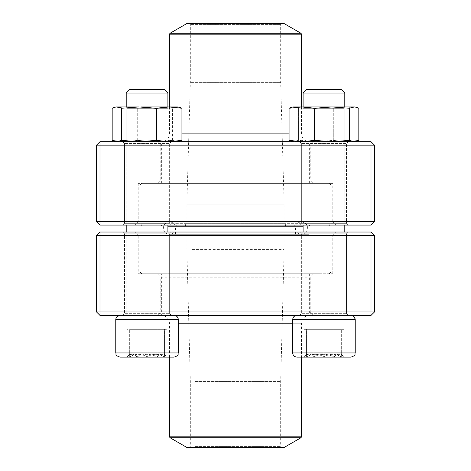 <?xml version="1.0" encoding="UTF-8"?>
<svg xmlns="http://www.w3.org/2000/svg" width="471" height="471" viewBox="0 0 471 471"><rect width="100%" height="100%" fill="white"/><g stroke="black" fill="none" stroke-linecap="round" stroke-linejoin="round"><path stroke-width="0.35" stroke-dasharray="2.35 1.77" d="M374.486 311.943L374.486 235.5L371.007 232.026L99.993 232.026L99.993 235.5L371.007 235.5L371.007 311.943L99.993 311.943L99.993 235.5L96.514 235.5L96.514 311.943L99.993 311.943L99.993 315.417L371.007 315.417L374.486 311.943L371.007 311.943L371.007 315.417M157.32 315.417L313.68 315.417L157.32 315.417L160.794 311.943L310.206 311.943L160.794 311.943L160.794 277.195L310.206 277.195L160.794 277.195L157.32 273.722L313.68 273.722L157.32 273.722M122.731 315.417L171.373 315.417L122.731 315.417L171.373 315.417L122.731 315.417L124.468 313.68L169.637 313.68L124.468 313.68L124.468 233.763L169.637 233.763L124.468 233.763L169.637 233.763L124.468 233.763L122.731 232.026L171.373 232.026L122.731 232.026L171.373 232.026L122.731 232.026L124.468 233.763L124.468 313.68L169.637 313.68L124.468 313.68L122.731 315.417M299.627 315.417L348.269 315.417L299.627 315.417L348.269 315.417L299.627 315.417L301.363 313.68L346.532 313.68L301.363 313.68L301.363 233.763L346.532 233.763L301.363 233.763L346.532 233.763L301.363 233.763L299.627 232.026L348.269 232.026L299.627 232.026L348.269 232.026L299.627 232.026L301.363 233.763L301.363 313.68L346.532 313.68L301.363 313.68L299.627 315.417M164.249 232.026L336.265 232.026L164.249 232.026M138.209 273.722L332.791 273.722L138.209 273.722L138.209 235.5L332.791 235.5L138.209 235.5L134.735 232.026M313.68 315.417L310.206 311.943L310.206 277.195L313.68 273.722M371.007 232.026L371.007 235.5L374.486 235.5M96.514 235.5L99.993 232.026M96.514 311.943L99.993 315.417M119.952 357.112L157.084 356.936C160.405 353.438 163.749 353.438 167.111 356.936L157.084 356.936L167.111 356.936C163.79 353.438 160.446 353.438 157.084 356.936C150.396 353.444 143.708 353.444 137.02 356.936C133.699 353.438 130.355 353.438 126.993 356.936C130.314 353.438 133.658 353.438 137.02 356.936L126.993 356.936L126.993 329.311L137.02 329.311L126.993 329.311M115.778 319.585L178.321 319.585L115.778 319.585L178.321 319.585L178.321 352.944C178.073 355.475 176.684 356.865 174.152 357.112L147.052 357.112M119.952 315.417L174.152 315.417L119.952 315.417M167.9 232.026L167.9 315.417L126.204 315.417L167.9 315.417L126.204 315.417L167.9 315.417L167.9 93.04L126.204 93.04M129.678 89.567L164.426 89.567L129.678 89.567L164.426 89.567L167.9 93.04M157.084 356.936L137.02 356.936C143.708 353.444 150.396 353.444 157.084 356.936L157.084 329.311L137.02 329.311L167.111 329.311L157.084 329.311L157.084 356.936M137.02 356.936L137.02 329.311L137.02 356.936M164.426 354.251L167.111 357.112L129.678 356.936C129.678 353.444 129.678 353.444 129.678 356.936C129.678 353.444 129.678 353.444 129.678 356.936L126.993 356.936L129.678 356.936C135.43 353.438 141.223 353.438 147.052 356.936C141.3 353.438 135.507 353.438 129.678 356.936L147.052 356.936C152.804 353.438 158.597 353.438 164.426 356.936C158.668 353.438 152.881 353.438 147.052 356.936L167.111 356.936L167.111 329.311M292.679 323.236L301.517 323.236L301.517 357.112L296.848 357.112L351.048 357.112L306.574 356.936C312.332 353.438 318.119 353.438 323.948 356.936L306.574 356.936L323.948 356.936C329.7 353.438 335.493 353.438 341.322 356.936L323.948 356.936L341.322 356.936C341.322 353.444 341.322 353.444 341.322 356.936C341.322 353.444 341.322 353.444 341.322 356.936C335.57 353.438 329.777 353.438 323.948 356.936C318.196 353.438 312.403 353.438 306.574 356.936L313.916 356.936C310.595 353.438 307.251 353.438 303.889 356.936C307.21 353.438 310.554 353.438 313.916 356.936L303.889 356.936L303.889 329.311L344.007 329.311L303.889 329.311M323.948 315.417L296.848 315.417L323.948 315.417M323.948 93.04L344.796 93.04L323.948 93.04M323.948 89.567L306.574 89.567L323.948 89.567M306.574 356.936C306.574 353.444 306.574 353.444 306.574 356.936C306.574 353.444 306.574 353.444 306.574 356.936L306.574 329.311L323.948 329.311L306.574 329.311L306.574 356.936M323.948 329.311L341.322 329.311L323.948 329.311L323.948 356.936L323.948 329.311M341.322 356.936L341.322 329.311L341.322 356.936M292.679 352.944L292.679 319.585L355.222 319.585L323.948 319.585L355.222 319.585L355.222 352.944L292.679 352.944C293.48 354.21 291.178 355.163 296.848 357.112L351.048 357.112M351.048 315.417L296.848 315.417L351.048 315.417M303.1 225.079L303.1 106.941L303.1 315.417L344.796 315.417L303.1 315.417L303.1 232.026M303.1 93.04L344.796 93.04L344.796 232.026M344.796 93.04L341.322 89.567L306.574 89.567M333.98 356.936L313.916 356.936C320.604 353.444 327.292 353.444 333.98 356.936C337.301 353.438 340.645 353.438 344.007 356.936L333.98 356.936L344.007 356.936C340.686 353.438 337.342 353.438 333.98 356.936C327.292 353.444 320.604 353.444 313.916 356.936L333.98 356.936L333.98 329.311L333.98 356.936M341.322 354.251L344.007 357.112L344.007 329.311M313.916 356.936L313.916 329.311L313.916 356.936M164.426 356.936C164.426 353.444 164.426 353.444 164.426 356.936C164.426 353.444 164.426 353.444 164.426 356.936L164.426 329.311L147.052 329.311L164.426 329.311L164.426 356.936M147.052 329.311L129.678 329.311L147.052 329.311L147.052 356.936L147.052 329.311M129.678 356.936L129.678 329.311L129.678 356.936M170.384 234.275L308.929 234.275L170.384 234.275M182.348 234.275L295.435 234.275L182.348 234.275M169.46 225.079L309.971 225.079L169.46 225.079M152.304 225.079L329.311 225.079L152.304 225.079M320.239 271.985L139.946 271.985L320.239 271.985M167.9 226.816L303.1 226.816M318.696 273.722L141.689 273.722L318.696 273.722M170.019 273.722L309.335 273.722L170.019 273.722M170.019 315.417L309.335 315.417L170.019 315.417M284.143 447.45L186.857 447.45M194.517 447.45L281.711 447.45L194.517 447.45M195.441 446.408L280.669 446.408L195.441 446.408M195.441 381.433L280.669 381.433L195.441 381.433M192.362 249.4L284.143 249.4L192.362 249.4M192.362 226.816L284.143 226.816L192.362 226.816M190.82 225.079L285.879 225.079L190.82 225.079M183.272 225.079L294.393 225.079L183.272 225.079M285.82 225.079L185.121 225.079L285.82 225.079M329.2 225.079L141.689 225.079L329.2 225.079M140.064 185.121L331.054 185.121L140.064 185.121M330.936 223.336L139.946 223.336L330.936 223.336M141.8 183.384L329.311 183.384L141.8 183.384M309.247 183.384L161.665 183.384L309.247 183.384M309.247 141.689L161.665 141.689L309.247 141.689M186.857 23.55L284.143 23.55M281.658 23.55L189.289 23.55L281.658 23.55M280.616 24.592L190.331 24.592L280.616 24.592M280.616 82.619L190.331 82.619L280.616 82.619M284.084 204.231L186.857 204.231L284.084 204.231M284.084 223.336L186.857 223.336L284.084 223.336M96.514 145.162L96.514 221.6L99.993 225.079L371.007 225.079L371.007 221.6L99.993 221.6L99.993 145.162L371.007 145.162L371.007 221.6L374.486 221.6L374.486 145.162L371.007 145.162L371.007 141.689L99.993 141.689L96.514 145.162L99.993 145.162L99.993 141.689M313.68 141.689L157.32 141.689L313.68 141.689L310.206 145.162L160.794 145.162L310.206 145.162L310.206 179.904L160.794 179.904L310.206 179.904L313.68 183.384L157.32 183.384L313.68 183.384M348.269 141.689L299.627 141.689L348.269 141.689L299.627 141.689L348.269 141.689L346.532 143.425L301.363 143.425L346.532 143.425L346.532 223.336L301.363 223.336L346.532 223.336L301.363 223.336L346.532 223.336L348.269 225.079L299.627 225.079L348.269 225.079L299.627 225.079L348.269 225.079L346.532 223.336L346.532 143.425L301.363 143.425L346.532 143.425L348.269 141.689M171.373 141.689L122.731 141.689L171.373 141.689L122.731 141.689L171.373 141.689L169.637 143.425L124.468 143.425L169.637 143.425L169.637 223.336L124.468 223.336L169.637 223.336L124.468 223.336L169.637 223.336L171.373 225.079L122.731 225.079L171.373 225.079L122.731 225.079L171.373 225.079L169.637 223.336L169.637 143.425L124.468 143.425L169.637 143.425L171.373 141.689M306.751 225.079L134.735 225.079L306.751 225.079M332.791 183.384L138.209 183.384L332.791 183.384L332.791 221.6L138.209 221.6L332.791 221.6L336.265 225.079M157.32 141.689L160.794 145.162L160.794 179.904L157.32 183.384M99.993 225.079L99.993 221.6L96.514 221.6M374.486 221.6L371.007 225.079M374.486 145.162L371.007 141.689M345.761 106.941L301.363 106.941L345.761 106.941M315.853 106.941L292.679 106.941L291.573 107.241L315.853 106.941L298.414 108.236L293.745 106.941L298.414 108.236L315.853 106.941L346.061 106.941L315.853 106.941L333.297 108.236L315.853 106.941M355.222 106.941L346.061 106.941L333.297 108.236L346.061 106.941L355.222 106.941L292.679 106.941L289.07 108.236L289.07 140.387L293.745 141.689L291.573 141.388L292.679 141.689L355.222 141.689L346.061 141.689L333.297 140.387L333.297 108.236L333.297 140.387L315.853 141.689L298.414 140.387L298.414 108.236L298.414 140.387L292.679 141.689L298.414 140.387L315.853 141.689L293.745 141.689L315.853 141.689L333.297 140.387L346.061 141.689L315.853 141.689L346.061 141.689L358.825 140.387L346.061 141.689L355.222 141.689L349.482 140.387L349.482 108.236L332.043 106.941L314.604 108.236L301.834 106.941L289.07 108.236M349.482 140.387L332.043 141.689L354.157 141.689L358.825 140.387L358.825 108.236L346.061 106.941L358.825 108.236L356.323 107.241L354.157 106.941L349.482 108.236M345.761 141.689L301.363 141.689L345.761 141.689M344.083 139.946L303.1 139.946L344.083 139.946M344.083 108.677L303.1 108.677L344.083 108.677M181.93 140.387L169.166 141.689L156.396 140.387L138.957 141.689L121.518 140.387L115.778 141.689L124.939 141.689L112.175 140.387L124.939 141.689L155.147 141.689L124.939 141.689L137.703 140.387L155.147 141.689L177.255 141.689L155.147 141.689L172.586 140.387L178.321 141.689L172.586 140.387L155.147 141.689L137.703 140.387L124.939 141.689L115.778 141.689L178.321 141.689L179.427 141.388L177.255 141.689L181.93 140.387L181.93 108.236L177.255 106.941L179.427 107.241L178.321 106.941L141.206 106.941M177.255 106.941L115.778 106.941L124.939 106.941L112.175 108.236L124.939 106.941L155.147 106.941L137.703 108.236L124.939 106.941L137.703 108.236L155.147 106.941L177.255 106.941L172.586 108.236L155.147 106.941L172.586 108.236L177.255 106.941M137.703 140.387L137.703 108.236L137.703 140.387M172.586 140.387L172.586 108.236L172.586 140.387M141.206 141.689L169.637 141.689L141.206 141.689M141.653 139.946L167.9 139.946L141.653 139.946M141.653 108.677L167.9 108.677L141.653 108.677M125.239 106.941L169.637 106.941L125.239 106.941M156.396 140.387L156.396 108.236L138.957 106.941L115.778 106.941M181.93 108.236L169.166 106.941L156.396 108.236M178.321 141.689L116.843 141.689L112.175 140.387L112.175 108.236L116.843 106.941L121.518 108.236L121.518 140.387M138.957 106.941L121.518 108.236M125.239 141.689L169.637 141.689L125.239 141.689M126.917 139.946L167.9 139.946L126.917 139.946M126.917 108.677L167.9 108.677L126.917 108.677M329.794 106.941L301.363 106.941L329.794 106.941M314.604 140.387L301.834 141.689L332.043 141.689L314.604 140.387L314.604 108.236M292.679 141.689L301.834 141.689L289.07 140.387M329.794 141.689L301.363 141.689L329.794 141.689M329.347 139.946L303.1 139.946L329.347 139.946M329.347 108.677L303.1 108.677L329.347 108.677M178.321 352.944L115.778 352.944M170.384 226.121L308.929 226.121L170.384 226.121M309.335 273.722L309.335 315.417C304.584 315.882 301.982 318.484 301.517 323.236L178.321 323.236M301.517 436.817L169.483 436.817M170.002 437.718L300.998 437.718M182.348 226.121L295.435 226.121L182.348 226.121M181.93 133.87L289.07 133.87M169.483 34.183L301.517 34.183M300.998 33.282L170.002 33.282M169.637 313.68L169.637 233.763L171.373 232.026L169.637 233.763L169.637 313.68L171.373 315.417L169.637 313.68M346.532 313.68L346.532 233.763L348.269 232.026L346.532 233.763L346.532 313.68L348.269 315.417L346.532 313.68M332.791 273.722L332.791 235.5L336.265 232.026M126.204 106.941L126.204 225.079L126.204 106.941M126.204 232.026L126.204 315.417L126.204 232.026M354.386 317.089L352.985 315.888M306.574 354.251L303.889 357.112M344.796 106.941L344.796 225.079M167.9 106.941L167.9 225.079M129.678 354.251L126.993 357.112M308.929 234.275L308.929 226.121L309.971 225.079M162.071 234.275L162.071 226.121L161.029 225.079M329.311 273.722L331.054 271.985L331.054 226.816L329.311 225.079L331.054 223.336L331.054 185.121L329.311 183.384M141.689 273.722L139.946 271.985L139.946 226.816L141.689 225.079L139.946 223.336L139.946 185.121L141.689 183.384M169.483 357.112L169.483 323.236C169.018 318.484 166.416 315.882 161.665 315.417L161.665 273.722M189.289 23.55L190.331 24.592L190.331 82.619L186.857 204.231L186.857 223.336L185.121 225.079L186.857 226.816L186.857 249.4L190.331 381.433L190.331 446.408L189.289 447.45M281.711 23.55L280.669 24.592L280.669 82.619L284.143 204.231L284.143 223.336L285.879 225.079L284.143 226.816L284.143 249.4L280.669 381.433L280.669 446.408L281.711 447.45M295.435 234.275L295.435 226.121L294.393 225.079M175.565 234.275L175.565 226.121L176.607 225.079M229.742 222.012L169.43 222.012C177.343 221.629 177.343 234.652 169.43 234.275L301.57 234.275C293.657 234.652 293.657 221.629 301.57 222.012C305.296 222.371 307.339 224.42 307.704 228.141C307.557 231.638 305.514 233.681 301.57 234.275L169.43 234.275C165.704 233.91 163.661 231.867 163.296 228.141C163.802 224.284 165.845 222.235 169.43 222.012L229.742 222.012M169.483 106.941L169.483 133.87C169.018 138.615 166.416 141.223 161.665 141.689L161.665 183.384M301.517 106.941L301.517 133.87C301.982 138.615 304.584 141.223 309.335 141.689L309.335 183.384M301.363 143.425L301.363 223.336L299.627 225.079L301.363 223.336L301.363 143.425L299.627 141.689L301.363 143.425M124.468 143.425L124.468 223.336L122.731 225.079L124.468 223.336L124.468 143.425L122.731 141.689L124.468 143.425M138.209 183.384L138.209 221.6L134.735 225.079M303.1 108.677L303.1 139.946L301.363 141.689L303.1 139.946L303.1 108.677L301.363 106.941L303.1 108.677M344.796 108.677L344.796 139.946L346.532 141.689L344.796 139.946L344.796 108.677L346.532 106.941L344.796 108.677M126.204 108.677L126.204 139.946L124.468 141.689L126.204 139.946L126.204 108.677L124.468 106.941L126.204 108.677M167.9 108.677L167.9 139.946L169.637 141.689L167.9 139.946L167.9 108.677L169.637 106.941L167.9 108.677"/><path stroke-width="0.71" d="M99.993 315.417L371.007 315.417L374.486 311.943L374.486 235.5L99.993 235.5L99.993 311.943L371.007 311.943L371.007 232.026L99.993 232.026L96.514 235.5L96.514 311.943L99.993 311.943L99.993 315.417L96.514 311.943M374.486 235.5L371.007 232.026M96.514 235.5L99.993 235.5L99.993 232.026M374.486 311.943L371.007 311.943L371.007 315.417M178.321 352.944L178.321 319.585C178.073 317.054 176.684 315.664 174.152 315.417C176.684 315.664 178.073 317.054 178.321 319.585L115.778 319.585C116.025 317.054 117.414 315.664 119.952 315.417C114.206 317.454 116.573 318.402 115.778 319.585L115.778 352.944L178.321 352.944C177.52 354.21 179.822 355.163 174.152 357.112L119.952 357.112C114.282 355.163 116.584 354.21 115.778 352.944C116.584 354.21 114.282 355.163 119.952 357.112M167.9 93.04L164.426 89.567L129.678 89.567L126.204 93.04L126.204 106.941L126.204 93.04L167.9 93.04L167.9 106.941M303.889 357.112L301.517 357.112L301.517 436.817L300.998 437.718L170.002 437.718L169.483 436.817L301.517 436.817M351.048 357.112L296.848 357.112C294.316 356.865 292.927 355.475 292.679 352.944L355.222 352.944C354.416 354.21 356.718 355.163 351.048 357.112C356.718 355.163 354.416 354.21 355.222 352.944L355.222 319.585C354.975 317.054 353.586 315.664 351.048 315.417L352.985 315.888M354.386 317.089L355.222 319.585L292.679 319.585L292.679 352.944M344.796 93.04L303.1 93.04L303.1 106.941L303.1 93.04L306.574 89.567L341.322 89.567L344.796 93.04L344.796 106.941M303.1 225.079L303.1 232.026M126.993 357.112L147.052 357.112M303.1 226.816L167.9 226.816M170.002 437.718L186.857 447.45L284.143 447.45L300.998 437.718M284.084 23.55L186.857 23.55L170.002 33.282L300.998 33.282L284.084 23.55M371.007 141.689L99.993 141.689L96.514 145.162L96.514 221.6L371.007 221.6L371.007 145.162L99.993 145.162L99.993 225.079L371.007 225.079L374.486 221.6L374.486 145.162L371.007 145.162L371.007 141.689L374.486 145.162M96.514 221.6L99.993 225.079M374.486 221.6L371.007 221.6L371.007 225.079M96.514 145.162L99.993 145.162L99.993 141.689M292.679 141.689L289.07 140.387L289.07 108.236L292.679 106.941L355.222 106.941L358.825 108.236L358.825 140.387L354.157 141.689L349.482 140.387L349.482 108.236L354.157 106.941L356.323 107.241L355.222 106.941M289.07 108.236L301.834 106.941L314.604 108.236L332.043 106.941L349.482 108.236M289.07 140.387L301.834 141.689L314.604 140.387L314.604 108.236M314.604 140.387L332.043 141.689L349.482 140.387M141.206 106.941L178.321 106.941L181.93 108.236L181.93 140.387L178.321 141.689M115.778 106.941L114.677 107.235L116.843 106.941L121.518 108.236L121.518 140.387L116.843 141.689L114.677 141.388L115.778 141.689L112.175 140.387L112.175 108.236L115.778 106.941L138.957 106.941L156.396 108.236L169.166 106.941L181.93 108.236M121.518 140.387L138.957 141.689L156.396 140.387L156.396 108.236M156.396 140.387L169.166 141.689L181.93 140.387M121.518 108.236L138.957 106.941M178.321 323.236L292.679 323.236M289.07 133.87L181.93 133.87M301.517 106.941L301.517 34.183L169.483 34.183L169.483 106.941M126.204 225.079L126.204 232.026L126.204 225.079M292.679 319.585C292.927 317.054 294.316 315.664 296.848 315.417C294.316 315.664 292.927 317.054 292.679 319.585M344.796 225.079L344.796 232.026M306.574 89.567L303.1 93.04M115.778 319.585L115.778 352.944M167.9 225.079L167.9 232.026M129.678 89.567L126.204 93.04M169.483 436.817L169.483 357.112M170.002 33.282L169.483 34.183M301.517 34.183L300.998 33.282M355.222 141.689L356.323 141.388L355.222 141.689"/></g></svg>
